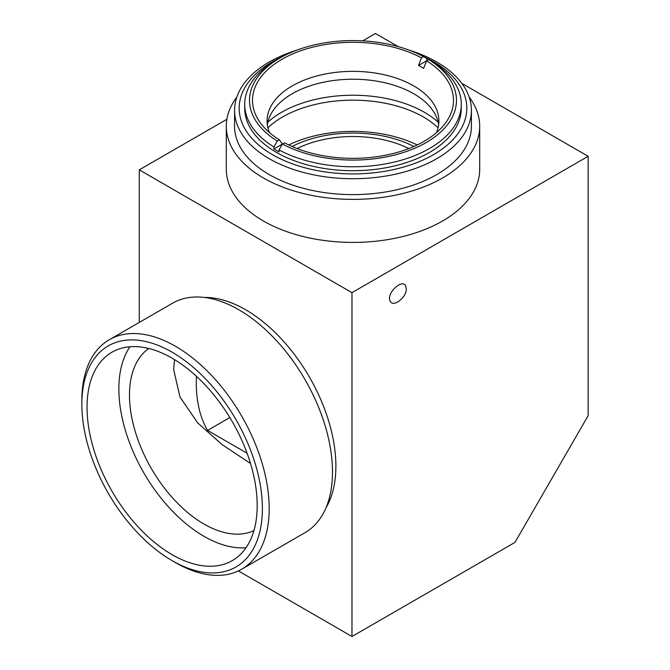 <?xml version="1.0" encoding="UTF-8"?>
<svg xmlns="http://www.w3.org/2000/svg" width="670" height="670" viewBox="0 0 670 670"><rect width="100%" height="100%" fill="white"/><g stroke="black" fill="none" stroke-linecap="round" stroke-linejoin="round"><path stroke-width="1" d="M175.523 562.624A132.476 76.48 -120 0 1 175.515 562.624L172.115 560.656A127.66 73.708 60 0 1 81.849 404.312A127.66 73.708 60 0 1 172.115 352.194A127.66 73.708 60 0 1 262.389 508.538A127.66 73.708 60 0 1 172.115 560.656L175.523 562.624A132.476 76.48 -120 0 0 241.753 569.182A132.476 76.48 -120 0 0 241.753 416.221A132.476 76.48 -120 0 0 109.285 339.732A132.476 76.48 -120 0 0 81.849 400.375L81.849 404.312M241.753 569.182L305.051 532.642A132.476 76.48 -120 0 0 305.051 379.672A132.476 76.48 -120 0 0 172.584 303.192L109.285 339.732M172.115 554.668A120.324 69.471 60 0 1 93.515 448.64A120.324 69.471 60 0 1 111.957 352.227A120.324 69.471 60 0 1 232.281 421.69A120.324 69.471 60 0 1 232.272 560.622A120.324 69.471 60 0 1 172.115 554.668M406.296 288.803C406.724 297.539 392.779 308.058 390.099 301.023C386.037 293.427 402.477 277.924 405.786 286.224L406.296 288.803M174.527 359.614L173.647 369.58L179.987 397.017L197.675 422.862L221.988 444.528L250.496 463.472M325.963 507.894A127.66 73.708 -120 0 0 309.456 377.135A127.66 73.708 -120 0 0 204.467 297.455M246.041 547.733A120.324 69.471 60 0 1 203.94 536.293A120.324 69.471 60 0 1 130.005 346.75M253.93 530.606A105.282 60.786 60 0 1 203.94 524.015A105.282 60.786 60 0 1 135.876 433.591A105.282 60.786 60 0 1 148.782 348.475M238.403 570.932L351.976 636.5L351.976 292.656L139.276 169.853L226.87 119.285M139.276 322.421L139.276 169.853M351.976 636.5L514.987 542.39L588.151 415.66L588.151 156.303L351.976 292.656M362.713 40.853L375.451 33.5L398.072 46.557M461.789 83.348L588.151 156.303M247.062 453.205L207.583 430.408A146.789 84.747 -60 0 1 196.419 376.305M207.583 430.408L229.827 417.561M469.151 97.024A126.697 73.147 180 0 1 479.695 126.236L479.695 169.267A126.697 73.147 180 0 1 442.585 220.991A126.697 73.147 180 0 1 304.507 236.845A126.697 73.147 180 0 1 226.301 169.267L226.301 126.236A126.697 73.147 180 0 1 236.845 97.024M297.12 148.556A85.308 49.253 180 0 1 408.868 148.556M292.095 146.487A91.321 52.721 180 0 1 413.892 146.487M288.753 144.955A99.621 57.52 180 0 1 417.234 144.955M267.899 127.769A99.621 57.52 180 0 1 438.088 127.769M471.42 110.349L471.42 126.236A118.423 68.374 180 0 1 436.731 174.585A118.423 68.374 180 0 1 307.672 189.409A118.423 68.374 180 0 1 234.567 126.236L234.567 110.349A118.423 68.374 0 0 0 307.672 173.522A118.423 68.374 0 0 0 436.731 158.698A118.423 68.374 0 0 0 471.42 110.349A118.423 68.374 0 0 0 409.186 50.166M479.695 126.236A126.697 73.147 180 0 1 442.585 177.96A126.697 73.147 180 0 1 304.507 193.814A126.697 73.147 180 0 1 226.301 126.236M279.826 58.089L276.425 60.057A108.289 62.519 0 0 0 244.709 104.26A108.289 62.519 0 0 0 273.913 146.973L277.321 141.077A103.473 59.739 180 0 1 279.826 58.089A103.473 59.739 180 0 1 423.566 56.64L426.974 58.6L426.974 60.568M244.709 104.26L244.709 108.188A108.289 62.519 0 0 0 311.558 165.951A108.289 62.519 0 0 0 429.562 152.4A108.289 62.519 0 0 0 461.278 108.188L461.278 104.26A108.289 62.519 0 0 0 432.075 61.548L428.666 59.588A103.473 59.739 180 0 1 426.162 142.576A103.473 59.739 180 0 1 282.422 144.025L279.022 149.921A108.289 62.519 0 0 0 429.562 148.472A108.289 62.519 0 0 0 461.278 104.26M279.022 149.921L279.022 151.881A108.289 62.519 180 0 1 273.913 148.933L273.913 146.973M428.666 59.588L418.507 65.451L421.455 57.855L423.566 56.64M282.422 144.025L284.532 142.802A100.5 58.022 0 0 0 424.06 141.362A100.5 58.022 0 0 0 444.738 124.017A100.5 58.022 0 0 0 426.564 60.802L423.616 68.399A96.329 55.618 0 0 0 418.507 65.451M277.321 141.077L279.423 139.854L282.372 144.05L273.913 148.933M421.455 57.855A100.5 58.022 0 0 0 294.524 53.139A100.5 58.022 0 0 0 261.25 124.017A100.5 58.022 0 0 0 279.423 139.854M296.802 50.166A118.423 68.374 0 0 0 234.567 110.349M438.113 122.116A101.07 58.349 0 0 0 267.874 122.116M423.289 56.498A113.841 65.727 180 0 1 433.49 154.661A113.841 65.727 180 0 1 267.824 151.797A113.841 65.727 180 0 1 282.698 56.498M436.497 132.61A85.911 49.597 0 0 0 438.9 120.96A85.911 49.597 0 0 0 352.998 71.363A85.911 49.597 0 0 0 267.087 120.96A85.911 49.597 0 0 0 269.491 132.61M438.632 124.888A85.911 49.597 0 0 0 352.998 79.219A85.911 49.597 0 0 0 267.355 124.888"/></g></svg>
